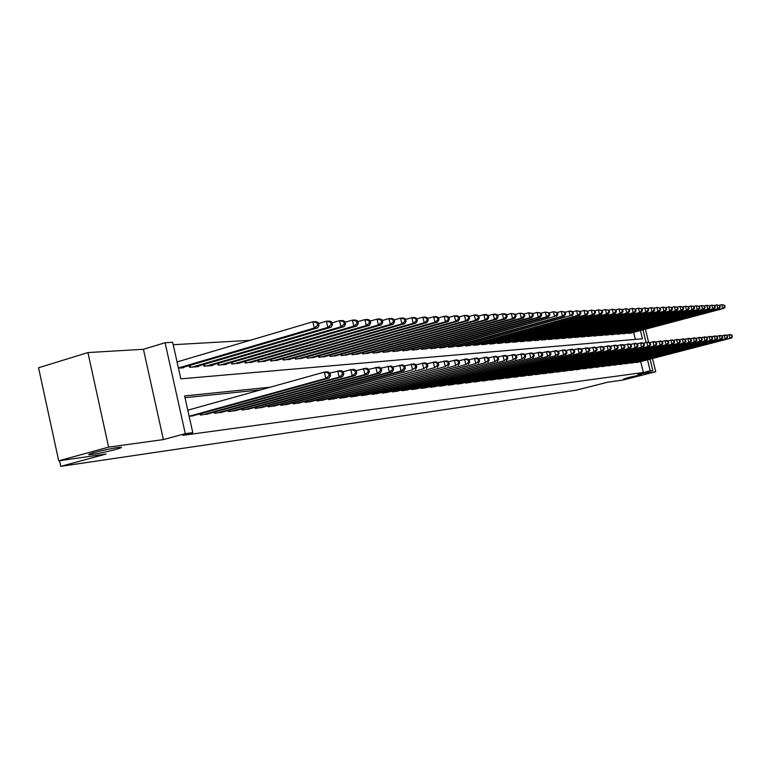 <?xml version="1.0" encoding="UTF-8"?>
<svg xmlns="http://www.w3.org/2000/svg" width="771" height="771" viewBox="0 0 771 771"><rect width="100%" height="100%" fill="white"/><g stroke="black" fill="none" stroke-linecap="round" stroke-linejoin="round"><path stroke-width="1.16" d="M629.097 377.347L641.559 374.677L635.853 376.393L623.421 379.053L629.097 377.347M94.544 452.471C106.812 449.339 115.669 447.604 121.114 447.238C122.242 447.411 120.363 448.182 115.486 449.532C103.372 452.616 94.563 454.35 89.041 454.726C87.865 454.572 89.696 453.82 94.544 452.471M650.088 359.132L652.815 370.427L637.896 374.205L655.736 371.747L622.978 380.036L607.49 382.252L576.082 390.213L60.764 466.359L106.147 454.023L58.702 460.807L38.55 367.767L87.933 352.569L108.615 447.132L163.404 439.586L185.281 433.649L165.09 342.729L172.694 342.314L180.819 378.85L642.445 338.768L640.45 330.537M163.404 439.586L143.435 349.292L87.933 352.569M143.435 349.292L165.09 342.729M250.016 340.358L173.224 344.704M655.736 371.747L652.536 358.505M648.594 342.247L645.443 329.217M58.702 460.807L108.615 447.132M635.044 362.254L638.369 362.139M629.56 362.91L632.933 362.794M623.98 363.575L627.411 363.459M618.313 364.249L621.792 364.134M612.55 364.934L616.087 364.818M606.7 365.627L610.295 365.512M600.744 366.341L604.406 366.225M594.692 367.063L598.412 366.938M588.543 367.796L592.321 367.671M582.288 368.538L586.133 368.413M575.918 369.29L576.033 369.781L579.831 369.174M569.441 370.061L569.557 370.562L573.422 369.945M562.859 370.851L562.975 371.352L566.907 370.726M556.151 371.651L556.277 372.162L560.276 371.516M549.328 372.46L549.453 372.981L553.52 372.335M542.389 373.28L542.514 373.819L546.658 373.154M535.315 374.128L535.45 374.667L539.661 373.993M528.251 375.535L528.125 374.976L528.251 375.535L532.539 374.851M520.936 376.421L520.801 375.843L520.917 376.421L525.292 375.718M513.496 377.318L513.351 376.73L513.457 377.318L517.91 376.605M505.709 377.645L505.853 378.233L510.392 377.511M497.96 378.561L498.105 379.168L502.731 378.426M490.067 379.505L490.211 380.122L494.924 379.361M482.01 380.46L482.164 381.096L486.964 380.315M473.808 381.433L473.953 382.079L478.849 381.288M465.433 382.426L465.588 383.091L470.58 382.281M456.904 383.438L457.058 384.112L462.147 383.293M448.192 384.478L448.356 385.163L453.55 384.324M439.316 385.529L439.48 386.232L444.78 385.375M430.247 386.599L430.411 387.331L435.827 386.454M420.995 387.697L421.168 388.439L426.691 387.553M411.55 388.815L411.724 389.577L417.362 388.671M401.903 389.962L402.086 390.743L407.84 389.808M392.053 391.128L392.237 391.928L398.115 390.974M381.992 392.323L382.185 393.143L388.189 392.169M371.709 393.538L371.901 394.376L378.041 393.383M361.204 394.781L361.406 395.639L367.671 394.627M350.468 396.053L350.66 396.94L357.079 395.899M339.481 397.354L339.683 398.26L346.237 397.19M328.244 398.684L328.456 399.609L335.163 398.52M316.746 400.043L316.968 400.997L323.83 399.879M304.988 401.431L305.21 402.414L312.236 401.267M292.951 402.857L293.182 403.859L300.362 402.693M280.625 404.312L280.856 405.344L288.219 404.149M268 405.806L268.241 406.866L275.777 405.633M255.066 407.329L255.317 408.428L263.036 407.165M241.815 408.9L242.065 410.027L249.977 408.726M228.226 410.5L228.486 411.656L236.601 410.326M214.579 413.333L214.309 412.138L214.56 413.333L222.877 411.974M200.007 413.825L200.277 415.058L208.816 413.651M635.362 339.385L633.666 332.349M178.438 368.152L183.777 367.738L183.662 367.218M189.252 365.579L189.637 367.285L198.311 366.62L198.205 366.109M203.669 364.51L204.036 366.177L212.488 365.521L212.372 365.03M204.026 366.177L203.65 364.51M217.692 363.478L218.058 365.088L226.308 364.452L226.192 363.97M231.387 362.466L231.734 364.037L239.685 362.948M244.744 361.483L245.082 362.996L252.84 361.946M257.774 360.52L258.112 361.994L265.677 360.963M270.505 359.575L270.823 361.011L278.215 360.009M282.928 358.65L283.246 360.047L290.465 359.074M295.062 357.754L295.37 359.113L302.425 358.158M306.916 356.877L307.224 358.197L314.105 357.262M318.51 356.009L318.799 357.301L325.535 356.395M329.834 355.171L330.123 356.424L336.705 355.537M340.907 354.352L341.187 355.576L347.625 354.699M351.74 353.542L352.01 354.737L358.313 353.889M362.331 352.752L362.601 353.918L368.76 353.089M372.701 351.981L372.962 353.118L378.995 352.308M382.84 351.219L383.1 352.328L388.998 351.537M392.776 350.487L393.027 351.566L398.809 350.786M402.501 349.755L402.741 350.815L408.408 350.053M412.022 349.041L412.263 350.073L417.805 349.33M421.351 348.347L421.583 349.359L427.018 348.627M430.497 347.663L430.719 348.646L436.049 347.943M439.451 346.998L439.672 347.952L444.896 347.258M448.23 346.343L448.452 347.278L453.57 346.593M456.837 345.697L457.058 346.613L462.07 345.948M465.279 345.061L465.491 345.957L470.416 345.302M473.558 344.444L473.77 345.321L478.589 344.676M481.682 343.837L481.885 344.695L486.617 344.068M489.643 343.24L489.845 344.078L494.49 343.461M497.468 342.652L497.661 343.471L502.22 342.873M505.362 342.873L505.169 342.064L505.333 342.883L509.804 342.285M512.86 342.295L512.667 341.505L512.879 342.295L517.254 341.717M520.252 341.726L520.068 340.955L520.252 341.726L524.569 341.158M527.325 340.406L527.509 341.168L531.749 340.609M534.457 339.866L534.64 340.618L538.804 340.069M541.464 339.346L541.637 340.069L545.733 339.539M548.345 338.826L548.518 339.539L552.537 339.009M555.11 338.315L555.274 339.018L559.226 338.498M561.76 337.814L561.924 338.508L565.808 337.997M568.294 337.322L568.449 337.997L572.265 337.496M574.713 336.84L574.867 337.505L578.626 337.014M581.026 336.368L581.18 337.014L584.871 336.532M587.232 335.896L587.386 336.532L591.01 336.06M593.342 335.443L593.487 336.06L597.062 335.597M599.346 334.99L599.491 335.597L602.999 335.144M605.254 334.537L605.399 335.144L608.849 334.691M611.066 334.103L611.21 334.691L614.603 334.248M616.781 333.67L616.925 334.248L620.269 333.814M622.409 333.245L622.554 333.814L625.84 333.39M627.951 332.831L628.086 333.39L631.333 332.966M270.322 387.187L184.616 395.937L192.779 432.627L182.833 435.326L643.361 372.509L640.711 361.541M260.906 389.818L185.001 397.682M189.165 416.398L194.379 415.386M59.54 460.692L60.764 466.359M652.815 370.427L650.175 370.784L647.524 359.787M643.361 372.509L650.175 370.784M192.779 432.627L185.281 433.649M643.014 329.863L646.059 342.469M189.136 416.253L325.786 378.426L329.159 378.089L191.902 416.07M187.787 410.211L324.34 372.114L327.723 371.805L329.93 373.01L328.581 373.135L329.159 375.66L330.508 375.525L329.93 373.01M329.159 375.66L325.786 378.426L324.34 372.114L328.581 373.135M329.159 378.089L330.508 375.525M181.195 367.94L317.7 327.887L314.279 328.051L312.853 321.777L177.06 361.936M317.083 322.798L312.853 321.777L316.264 321.632L318.442 322.731L317.083 322.798L317.652 325.304L319.021 325.246L318.442 322.731M317.652 325.304L314.279 328.051L178.4 367.96M319.021 325.246L317.7 327.887M202.802 414.75L339.173 377.096L342.469 376.768L206.397 414.316M329.94 373.048L341.042 370.572L343.249 371.757L341.929 371.882L342.507 374.369L343.818 374.243L343.249 371.757L350.805 369.666L354.014 369.367L356.212 370.543L354.93 370.658L355.489 373.116L356.771 372.991L356.212 370.543M342.507 374.369L339.173 377.096L337.746 370.88L341.929 371.882M342.469 376.768L343.818 374.243M217.027 413.044L352.212 375.805L355.412 375.487L220.525 412.62M355.489 373.116L352.212 375.805L350.805 369.666L354.93 370.658M355.412 375.487L356.771 372.991M230.886 411.367L364.905 374.552L368.027 374.243L234.297 410.962M356.173 370.523L366.639 368.201L368.837 369.357L367.584 369.473L368.143 371.892L369.386 371.776L368.837 369.357M368.143 371.892L364.905 374.552L363.517 368.49L367.584 369.473M368.027 374.243L369.386 371.776M244.407 409.738L377.279 373.328L380.315 373.029L247.732 409.343M368.76 369.319L378.947 367.063L381.134 368.201L379.92 368.316L380.469 370.706L381.684 370.591L381.134 368.201M380.469 370.706L377.279 373.328L375.901 367.343L379.92 368.316M380.315 373.029L381.684 370.591M195.795 366.813L331.125 327.251L327.8 327.405L326.384 321.208L318.616 323.492M330.557 322.211L326.384 321.208L329.709 321.073L331.887 322.162L330.557 322.211L331.125 324.697L332.455 324.63L331.887 322.162M331.125 324.697L327.8 327.405L192.181 367.092M332.455 324.63L331.125 327.251M210.03 365.714L344.194 326.615L340.965 326.769L339.558 320.659L332.05 322.866M343.683 321.652L339.558 320.659L342.796 320.524L344.974 321.594L343.683 321.652L344.242 324.099L345.533 324.042L344.974 321.594M344.242 324.099L340.965 326.769L206.503 365.984M345.533 324.042L344.194 326.615M223.908 364.635L356.934 326.008L353.783 326.162L352.395 320.119L345.119 322.249M356.453 321.102L352.395 320.119L355.547 319.994L357.715 321.044L356.453 321.102L357.012 323.512L358.274 323.463L357.715 321.044M357.012 323.512L353.783 326.162L220.477 364.905M358.274 323.463L356.934 326.008M237.449 363.594L369.338 325.41L366.264 325.555L364.895 319.599L357.86 321.652M368.904 320.572L364.895 319.599L367.969 319.473L370.138 320.514L368.904 320.572L369.454 322.953L370.687 322.895L370.138 320.514M369.454 322.953L366.264 325.555L234.095 363.854M370.687 322.895L369.338 325.41M257.601 408.148L389.336 372.133L392.294 371.844L260.849 407.763M381.019 368.143L390.936 365.955L393.123 367.073L391.938 367.179L392.478 369.54L393.663 369.434L393.123 367.073M392.478 369.54L389.336 372.133L387.967 366.225L391.938 367.179M392.294 371.844L393.663 369.434M250.662 362.572L381.433 324.832L378.436 324.976L377.077 319.088L370.263 321.073M381.038 320.042L377.077 319.088L380.074 318.963L382.243 319.994L381.038 320.042L381.587 322.403L382.782 322.345L382.243 319.994M381.587 322.403L378.436 324.976L247.385 362.823M382.782 322.345L381.433 324.832M270.467 406.596L401.084 370.967L403.975 370.687L273.638 406.221M392.979 366.996L402.626 364.876L404.804 365.974L403.647 366.08L404.197 368.413L405.344 368.307L404.804 365.974M404.197 368.413L401.084 370.967L399.735 365.136L403.647 366.08M403.975 370.687L405.344 368.307M263.557 361.57L393.229 324.263L390.309 324.398L388.96 318.596L382.358 320.505M392.873 319.541L388.96 318.596L391.89 318.471L394.039 319.483L392.873 319.541L393.412 321.864L394.579 321.806L394.039 319.483M393.412 321.864L390.309 324.398L260.357 361.821M394.579 321.806L393.229 324.263M283.034 405.083L412.543 369.839L286.128 404.717M404.63 365.878L414.037 363.816L416.205 364.905L415.077 365.011L415.608 367.314L416.735 367.198L416.205 364.905M415.608 367.314L412.543 369.839L411.213 364.076L415.077 365.011M415.367 369.56L416.735 367.198M276.143 360.597L404.727 323.714L401.874 323.849L400.544 318.115L394.145 319.955M404.409 319.04L400.544 318.115L403.397 317.989L405.546 318.992L404.409 319.04L404.939 321.334L406.076 321.285L405.546 318.992M404.939 321.334L401.874 323.849L273.021 360.838M406.076 321.285L404.727 323.714M295.303 403.609L423.722 368.731L298.329 403.243M415.993 364.799L425.158 362.784L427.327 363.854L426.228 363.96L426.749 366.235L427.847 366.129L427.327 363.854M426.749 366.235L423.722 368.731L422.402 363.045L426.228 363.96M426.479 368.461L427.847 366.129M288.431 359.652L415.945 323.174L413.169 323.3L411.849 317.642L405.652 319.425M415.665 318.558L411.849 317.642L414.634 317.517L416.774 318.51L415.665 318.558L416.195 320.823L417.304 320.775L416.774 318.51M416.195 320.823L413.169 323.3L285.386 359.884M417.304 320.775L415.945 323.174M307.292 402.163L434.632 367.651L310.241 401.807M427.076 363.739L436.02 361.782L438.169 362.842L437.099 362.939L437.62 365.184L438.699 365.078L438.169 362.842M437.62 365.184L434.632 367.651L433.331 362.033L437.099 362.939M437.321 367.381L438.699 365.078M300.439 358.717L426.903 322.644L424.185 322.779L422.884 317.18L416.87 318.905M426.652 318.086L422.884 317.18L425.602 317.064L427.732 318.038L426.652 318.086L427.173 320.322L428.252 320.273L427.732 318.038M427.173 320.322L424.185 322.779L297.461 358.949M428.252 320.273L426.903 322.644M319.001 400.756L445.281 366.591L321.883 400.409M437.899 362.707L446.611 360.799L448.761 361.84L447.72 361.946L448.23 364.163L449.281 364.057L448.761 361.84M448.23 364.163L445.281 366.591L443.99 361.04L447.72 361.946M447.903 366.331L449.281 364.057M312.178 357.811L437.591 322.133L434.94 322.259L433.649 316.727L427.818 318.394M437.369 317.623L433.649 316.727L436.299 316.621L438.429 317.585L437.369 317.623L437.889 319.84L438.95 319.792L438.429 317.585M437.889 319.84L434.94 322.259L309.267 358.043M438.95 319.792L437.591 322.133M330.441 399.378L455.68 365.57L333.255 399.031M448.462 361.695L456.962 359.845L459.102 360.876L458.08 360.973L458.6 363.16L459.622 363.064L459.102 360.876M458.6 363.16L455.68 365.57L454.398 360.076L458.08 360.973M458.244 365.309L459.622 363.064M323.647 356.925L448.028 321.632L445.445 321.758L444.163 316.283L438.506 317.903M447.845 317.18L444.163 316.283L446.756 316.177L448.876 317.132L447.845 317.18L448.356 319.358L449.387 319.319L448.876 317.132M448.356 319.358L445.445 321.758L320.803 357.146M449.387 319.319L448.028 321.632M341.62 398.029L465.838 364.558L344.386 397.691M458.774 360.712L467.072 358.91L469.202 359.922L468.209 360.018L468.71 362.187L469.712 362.091L469.202 359.922M468.71 362.187L465.838 364.558L464.566 359.141L468.209 360.018M468.334 364.317L469.712 362.091M334.855 356.057L458.225 321.141L455.7 321.256L454.437 315.859L448.944 317.421M458.07 316.736L454.437 315.859L456.962 315.753L459.073 316.698L458.07 316.736L458.572 318.895L459.583 318.847L459.073 316.698M458.572 318.895L455.7 321.256L332.07 356.279M459.583 318.847L458.225 321.141M345.813 355.209L468.19 320.659L465.713 320.784L464.46 315.435L459.14 316.958M468.055 316.312L464.46 315.435L466.937 315.339L469.038 316.264L468.055 316.312L468.556 318.442L469.539 318.394L469.038 316.264M468.556 318.442L465.713 320.784L343.095 355.421M469.539 318.394L468.19 320.659M356.539 354.381L477.924 320.196L475.505 320.312L474.271 315.031L469.096 316.495M477.818 315.888L474.271 315.031L476.68 314.934L478.781 315.85L477.818 315.888L478.319 317.999L479.283 317.96L478.781 315.85M478.319 317.999L475.505 320.312L353.879 354.593M479.283 317.96L477.924 320.196M352.559 396.708L475.755 363.575L355.258 396.381M468.845 359.749L476.95 357.995L479.07 358.997L478.097 359.084L478.598 361.233L479.572 361.136L479.07 358.997M478.598 361.233L475.755 363.575L474.502 358.216L478.097 359.084M478.203 363.334L479.572 361.136M363.257 395.417L485.451 362.621L365.897 395.099M478.685 358.814L486.597 357.098L488.718 358.091L487.764 358.178L488.255 360.298L489.209 360.202L488.718 358.091M488.255 360.298L485.451 362.621L484.207 357.32L487.764 358.178M487.841 362.38L489.209 360.202M373.723 394.154L494.924 361.686L376.296 393.846M488.303 357.898L496.032 356.231L498.143 357.204L497.208 357.291L497.7 359.382L498.635 359.296L498.143 357.204M497.7 359.382L494.924 361.686L493.691 356.443L497.208 357.291M497.266 361.454L498.635 359.296M367.025 353.571L487.436 319.734L485.084 319.849L483.851 314.626L478.83 316.052M487.359 315.474L483.851 314.626L486.212 314.529L488.303 315.435L487.359 315.474L487.85 317.565L488.795 317.527L488.303 315.435M487.85 317.565L485.084 319.849L364.423 353.773M488.795 317.527L487.436 319.734M383.958 392.921L504.186 360.761L386.483 392.622M497.709 357.002L505.256 355.373L507.357 356.337L506.441 356.424L506.933 358.496L507.848 358.409L507.357 356.337M506.933 358.496L504.186 360.761L502.971 355.585L506.441 356.424M506.47 360.539L507.848 358.409M377.298 352.781L496.746 319.29L494.433 319.396L493.218 314.24L488.342 315.618M496.688 315.079L493.218 314.24L495.531 314.144L497.613 315.04L496.688 315.079L497.179 317.141L498.095 317.103L497.613 315.04M497.179 317.141L494.433 319.396L374.745 352.973M498.095 317.103L496.746 319.29M393.981 391.716L513.245 359.864L396.448 391.417M506.894 356.125L514.276 354.544L516.368 355.489L515.481 355.576L515.963 357.628L516.849 357.542L516.368 355.489M515.963 357.628L513.245 359.864L512.04 354.747L515.481 355.576M515.481 359.643L516.849 357.542M387.341 352L505.843 318.847L503.588 318.963L502.384 313.855L497.652 315.185M505.815 314.684L502.384 313.855L504.639 313.758L506.72 314.645L505.815 314.684L506.296 316.727L507.202 316.688L506.72 314.645M506.296 316.727L503.588 318.963L384.854 352.193M507.202 316.688L505.843 318.847M403.792 390.531L522.112 358.987L406.211 390.242M515.886 355.277L523.104 353.725L525.186 354.66L524.309 354.747L524.791 356.771L525.668 356.684L525.186 354.66M524.791 356.771L522.112 358.987L520.917 353.928L524.309 354.747M524.299 358.775L525.668 356.684M397.181 351.239L514.749 318.423L512.542 318.529L511.346 313.479L506.749 314.77M514.739 314.298L511.346 313.479L515.626 314.26L514.739 314.298L515.221 316.322L516.098 316.283L515.626 314.26M515.221 316.322L512.542 318.529L394.742 351.431M516.098 316.283L514.749 318.423M413.391 389.374L530.785 358.13L415.762 389.095M524.685 354.438L531.739 352.925L533.811 353.85L532.954 353.937L533.436 355.932L534.284 355.855L533.811 353.85M533.436 355.932L530.785 358.13L529.6 353.118L532.954 353.937M532.925 357.917L534.284 355.855M406.818 350.497L523.461 318.009L521.302 318.105L520.117 313.113L515.645 314.366M523.47 313.922L520.117 313.113L524.338 313.893L523.47 313.922L523.952 315.927L524.81 315.888L524.338 313.893M523.952 315.927L521.302 318.105L404.428 350.68M524.81 315.888L523.461 318.009M422.797 388.247L539.266 357.291L425.12 387.967M533.291 353.619L540.192 352.145L542.254 353.06L541.415 353.137L541.888 355.123L542.726 355.036L542.254 353.06M541.888 355.123L539.266 357.291L538.091 352.337L541.415 353.137M541.358 357.089L542.726 355.036M416.253 349.764L531.99 317.594L529.87 317.7L528.704 312.756L524.357 313.97M532.019 313.556L528.704 312.756L532.867 313.527L532.019 313.556L532.491 315.532L533.339 315.493L532.867 313.527M532.491 315.532L529.87 317.7L413.911 349.947M533.339 315.493L531.99 317.594M432.011 387.138L547.574 356.472L434.285 386.859M541.714 352.819L548.46 351.374L550.513 352.28L549.694 352.357L550.166 354.323L550.986 354.246L550.513 352.28M550.166 354.323L547.574 356.472L546.408 351.566L549.694 352.357M549.627 356.269L550.986 354.246M425.496 349.051L540.336 317.199L538.264 317.295L537.108 312.409L532.877 313.585M540.384 313.199L537.108 312.409L541.213 313.161L540.384 313.199L540.857 315.156L541.676 315.117L541.213 313.161M540.857 315.156L538.264 317.295L423.202 349.234M541.676 315.117L540.336 317.199M441.041 386.049L555.708 355.662L443.267 385.779M549.954 352.039L556.556 350.632L558.609 351.528L557.809 351.595L558.271 353.542L559.071 353.465L558.609 351.528M558.271 353.542L555.708 355.662L554.551 350.815L557.809 351.595M557.712 355.47L559.071 353.465M434.555 348.357L548.509 316.804L546.485 316.9L545.328 312.062L541.223 313.209M548.586 312.853L545.328 312.062L549.395 312.814L548.586 312.853L549.039 314.78L549.848 314.741L549.395 312.814L553.385 311.725L557.394 312.467L556.604 312.506L557.057 314.414L557.857 314.385L557.394 312.467M549.039 314.78L546.485 316.9L432.3 348.531M549.848 314.741L548.509 316.804M449.888 384.98L563.668 354.882L452.076 384.719M558.031 351.268L564.497 349.889L566.531 350.776L565.75 350.853L566.203 352.771L566.993 352.694L566.531 350.776M566.203 352.771L563.668 354.882L562.522 350.073L565.75 350.853M565.635 354.679L566.993 352.694M458.562 383.939L571.475 354.101L460.701 383.679M565.943 350.526L572.265 349.176L574.289 350.053L573.528 350.121L573.981 352.019L574.742 351.952L574.289 350.053M573.981 352.019L571.475 354.101L570.338 349.35L573.528 350.121M573.393 353.918L574.742 351.952M467.062 382.908L579.117 353.349L469.163 382.657M573.682 349.783L579.879 348.473L581.903 349.33L581.141 349.408L581.594 351.287L582.346 351.21L581.903 349.33M581.594 351.287L579.117 353.349L577.99 348.646L581.141 349.408M580.997 353.166L582.346 351.21M443.431 347.663L554.532 316.515L441.224 347.837M557.057 314.414L554.532 316.515L553.385 311.725L556.604 312.506M557.857 314.385L556.517 316.418M452.134 346.998L564.353 316.043L562.416 316.129L561.278 311.397L557.394 312.477M564.468 312.168L561.278 311.397L565.239 312.13L564.468 312.168L564.912 314.057L565.692 314.028L565.239 312.13L570.925 310.992L572.93 311.802L572.169 311.831L572.612 313.71L573.373 313.672L572.93 311.802M564.912 314.057L562.416 316.129L449.965 347.162M565.692 314.028L564.353 316.043M460.663 346.333L570.135 315.763L458.543 346.497M572.612 313.71L570.135 315.763L569.017 311.07L572.169 311.831M573.373 313.672L572.043 315.667M475.399 381.905L586.606 352.607L477.461 381.655M581.276 349.07L587.338 347.779L589.352 348.637L588.61 348.704L589.054 350.564L589.796 350.497L589.352 348.637M589.054 350.564L586.606 352.607L585.488 347.952L588.61 348.704M588.456 352.424L589.796 350.497M469.028 345.687L579.57 315.31L577.701 315.397L576.592 310.752L572.872 311.783M579.705 311.513L576.592 310.752L580.457 311.474L579.705 311.513L580.158 313.363L580.9 313.334L580.457 311.474M580.158 313.363L577.701 315.397L466.956 345.851M580.9 313.334L579.57 315.31M483.581 380.922L593.94 351.884L485.595 380.681M588.707 348.367L594.653 347.104L596.658 347.952L595.935 348.02L596.368 349.861L597.101 349.793L596.658 347.952M596.368 349.861L593.94 351.884L592.841 347.268L595.935 348.02M595.761 351.701L597.101 349.793M477.23 345.051L586.953 314.954L585.122 315.04L584.023 310.443L580.38 311.445M587.107 311.195L584.023 310.443L587.839 311.166L587.107 311.195L587.55 313.036L588.283 312.997L587.839 311.166M587.55 313.036L585.122 315.04L475.196 345.206M588.283 312.997L586.953 314.954M491.599 379.958L601.139 351.171L493.585 379.717M596.002 347.673L601.823 346.439L603.818 347.278L603.105 347.345L603.548 349.167L604.252 349.099L603.818 347.278M603.548 349.167L601.139 351.171L600.05 346.603L603.105 347.345M602.922 350.988L604.252 349.099M485.287 344.435L594.19 314.607L592.388 314.693L591.299 310.144L587.743 311.118M594.354 310.886L591.299 310.144L595.077 310.848L594.354 310.886L594.798 312.698L595.511 312.669L595.077 310.848M594.798 312.698L592.388 314.693L483.282 344.589M595.511 312.669L594.19 314.607M499.473 379.004L608.194 350.468L501.41 378.773M603.144 346.998L608.859 345.784L610.834 346.613L610.14 346.68L610.574 348.492L611.268 348.425L610.834 346.613M610.574 348.492L608.194 350.468L607.114 345.948L610.14 346.68M609.938 350.294L611.268 348.425M493.18 343.818L601.284 314.269L599.52 314.346L598.441 309.846L594.952 310.8M601.467 310.578L598.441 309.846L602.17 310.549L601.467 310.578L601.9 312.38L602.604 312.351L602.17 310.549M601.9 312.38L599.52 314.346L491.223 343.972M602.604 312.351L601.284 314.269M507.193 378.079L615.113 349.783L509.101 377.848M610.16 346.333L615.75 345.148L617.725 345.967L617.041 346.034L617.475 347.827L618.149 347.76L617.725 345.967M617.475 347.827L615.113 349.783L614.044 345.312L617.041 346.034M616.829 349.62L618.149 347.76M514.777 377.164L621.908 349.109L516.647 376.932M617.031 345.678L622.515 344.521L624.481 345.331L623.806 345.398L624.24 347.172L624.905 347.104L624.481 345.331M624.24 347.172L621.908 349.109L620.838 344.676L623.806 345.398M623.585 348.945L624.905 347.104M522.218 376.267L628.567 348.453L524.049 376.046M623.778 345.042L629.155 343.905L631.102 344.714L630.447 344.772L630.871 346.526L631.526 346.468L631.102 344.714M630.871 346.526L628.567 348.453L627.507 344.059L630.447 344.772M630.206 348.29L631.526 346.468M500.938 343.22L608.242 313.932L606.517 314.019L605.447 309.547L602.026 310.491M608.444 310.279L605.447 309.547L609.129 310.25L608.444 310.279L608.868 312.062L609.562 312.033L609.129 310.25M608.868 312.062L606.517 314.019L499.01 343.365M609.562 312.033L608.242 313.932M508.542 342.632L615.075 313.604L613.379 313.681L612.309 309.267L608.965 310.183M615.277 309.981L612.309 309.267L615.962 309.952L615.277 309.981L615.701 311.754L616.386 311.725L615.962 309.952M615.701 311.754L613.379 313.681L506.653 342.777M616.386 311.725L615.075 313.604M516.011 342.054L621.773 313.286L620.106 313.363L619.055 308.978L615.769 309.884M621.995 309.691L619.055 308.978L622.66 309.663L621.995 309.691L622.409 311.445L623.074 311.417L622.66 309.663M622.409 311.445L620.106 313.363L514.161 342.199M623.074 311.417L621.773 313.286M529.523 375.381L635.102 347.808L531.325 375.169M630.389 344.415L635.661 343.307L637.607 344.097L636.962 344.165L637.386 345.9L638.031 345.842L637.607 344.097M637.386 345.9L635.102 347.808L634.051 343.452L636.962 344.165M636.711 347.644L638.031 345.842M523.355 341.486L628.346 312.968L626.707 313.045L625.667 308.708L622.448 309.585M628.577 309.412L625.667 308.708L629.232 309.383L628.577 309.412L628.991 311.147L629.647 311.118L629.232 309.383M628.991 311.147L626.707 313.045L521.533 341.63M629.647 311.118L628.346 312.968M536.693 374.523L641.511 347.172L538.466 374.311M636.885 343.799L642.06 342.719L643.987 343.5L643.361 343.558L643.775 345.283L644.411 345.225L643.987 343.5M643.775 345.283L641.511 347.172L640.47 342.864L643.361 343.558M643.091 347.017L644.411 345.225M530.554 340.927L634.793 312.66L633.193 312.737L632.153 308.439L629.001 309.296M635.034 309.132L632.153 308.439L635.68 309.104L635.034 309.132L635.458 310.858L636.094 310.829L635.68 309.104M635.458 310.858L633.193 312.737L528.761 341.071M636.094 310.829L634.793 312.66M543.738 373.675L647.804 346.545L545.482 373.463M643.255 343.201L648.334 342.131L650.252 342.912L649.635 342.97L650.049 344.676L650.666 344.618L650.252 342.912M650.049 344.676L647.804 346.545L646.773 342.276L649.635 342.97M649.365 346.391L650.666 344.618M537.628 340.387L641.125 312.351L639.554 312.428L638.523 308.169L635.429 309.007M641.385 308.863L638.523 308.169L642.012 308.834L641.385 308.863L641.8 310.568L642.426 310.54L642.012 308.834M641.8 310.568L639.554 312.428L535.874 340.522M642.426 310.54L641.125 312.351M550.658 372.836L653.981 345.938L552.364 372.634M649.51 342.613L654.492 341.563L656.41 342.334L655.793 342.391L656.208 344.088L656.815 344.03L656.41 342.334M656.208 344.088L653.981 345.938L652.96 341.707L655.793 342.391M655.514 345.784L656.815 344.03M544.577 339.847L647.351 312.053L645.799 312.13L644.778 307.908L641.742 308.737M647.611 308.593L644.778 307.908L648.228 308.564L647.611 308.593L648.016 310.279L648.633 310.25L648.228 308.564M648.016 310.279L645.799 312.13L542.851 339.982M648.633 310.25L647.351 312.053M557.452 372.017L660.053 345.341L559.139 371.815M655.649 342.025L660.545 341.004L662.443 341.765L661.846 341.823L662.25 343.5L662.848 343.442L662.443 341.765M662.25 343.5L660.053 345.341L659.041 341.148L661.846 341.823M661.557 345.186L662.848 343.442M551.41 339.317L653.451 311.763L651.938 311.831L650.926 307.648L647.948 308.458M653.731 308.333L650.926 307.648L654.338 308.304L653.731 308.333L654.136 310L654.743 309.981L654.338 308.304M654.136 310L651.938 311.831L549.713 339.452M654.743 309.981L653.451 311.763M564.141 371.217L666.019 344.743L565.789 371.015M661.682 341.457L666.481 340.454L668.38 341.206L667.792 341.264L668.197 342.931L668.785 342.873L668.38 341.206M668.197 342.931L666.019 344.743L665.007 340.589L667.792 341.264M667.484 344.598L668.785 342.873M558.117 338.797L659.446 311.474L657.962 311.542L656.959 307.398L654.03 308.188M659.735 308.072L656.959 307.398L660.333 308.043L659.735 308.072L660.14 309.73L660.728 309.701L660.333 308.043M660.14 309.73L657.962 311.542L556.45 338.932M660.728 309.701L659.446 311.474M570.704 370.417L671.869 344.165L572.323 370.225M667.599 340.898L672.322 339.915L674.201 340.666L673.623 340.715L674.027 342.363L674.606 342.305L674.201 340.666M674.027 342.363L671.869 344.165L670.866 340.05L673.623 340.715M673.314 344.02L674.606 342.305M564.709 338.286L665.344 311.185L663.879 311.262L662.877 307.147L660.015 307.928M665.633 307.822L662.877 307.147L666.221 307.793L665.633 307.822L666.038 309.46L666.616 309.431L666.221 307.793M666.038 309.46L663.879 311.262L563.071 338.421M666.616 309.431L665.344 311.185M577.151 369.646L677.622 343.596L578.751 369.454M673.42 340.348L678.046 339.385L679.926 340.127L679.357 340.175L679.762 341.813L680.321 341.755L679.926 340.127M679.762 341.813L677.622 343.596L676.63 339.519L679.357 340.175M679.039 343.461L680.321 341.755M571.195 337.785L671.127 310.906L669.691 310.983L668.698 306.906L665.884 307.668M671.435 307.571L668.698 306.906L672.004 307.542L671.435 307.571L671.83 309.2L672.399 309.171L672.004 307.542M671.83 309.2L669.691 310.983L569.586 337.91M672.399 309.171L671.127 310.906M583.502 368.875L683.27 343.037L585.073 368.692M679.135 339.809L683.684 338.864L685.554 339.597L684.995 339.645L685.39 341.264L685.949 341.216L685.554 339.597M685.39 341.264L683.27 343.037L682.287 338.989L684.995 339.645M684.667 342.902L685.949 341.216M577.566 337.293L676.813 310.636L675.406 310.703L674.423 306.665L671.657 307.417M677.131 307.33L674.423 306.665L677.69 307.301L677.131 307.33L677.516 308.94L678.085 308.911L677.69 307.301M677.516 308.94L675.406 310.703L575.985 337.419M678.085 308.911L676.813 310.636M589.738 368.133L688.821 342.488L591.28 367.94M684.754 339.279L689.216 338.353L691.076 339.076L690.527 339.124L690.922 340.734L691.471 340.676L691.076 339.076M690.922 340.734L688.821 342.488L687.848 338.479L690.527 339.124M690.199 342.353L691.471 340.676M583.83 336.811L682.402 310.366L681.015 310.434L680.041 306.434L677.323 307.166M682.721 307.089L680.041 306.434L683.279 307.06L682.721 307.089L683.116 308.689L683.665 308.66L683.279 307.06M683.116 308.689L681.015 310.434L582.278 336.927M683.665 308.66L682.402 310.366M595.867 367.391L694.276 341.948L597.39 367.208M690.276 338.758L694.661 337.843L696.512 338.565L695.972 338.614L696.358 340.204L696.897 340.156L696.512 338.565M696.358 340.204L694.276 341.948L693.312 337.968L695.972 338.614M695.625 341.813L696.897 340.156M589.988 336.339L687.896 310.106L686.537 310.173L685.564 306.203L682.904 306.925M688.224 306.848L685.564 306.203L688.773 306.829L688.224 306.848L688.609 308.439L689.158 308.41L688.773 306.829M688.609 308.439L686.537 310.173L588.466 336.455M689.158 308.41L687.896 310.106M601.9 366.659L699.644 341.418L603.394 366.485M695.702 338.247L700.01 337.351L701.851 338.064L701.321 338.112L701.706 339.693L702.236 339.645L701.851 338.064M701.706 339.693L699.644 341.418L698.68 337.476L701.321 338.112M700.974 341.283L702.236 339.645M596.05 335.867L693.302 309.846L691.953 309.913L690.999 305.981L688.378 306.685M693.64 306.617L690.999 305.981L694.17 306.598L693.64 306.617L694.016 308.188L694.555 308.169L694.17 306.598M694.016 308.188L691.953 309.913L594.547 335.983M694.555 308.169L693.302 309.846M607.837 365.946L704.916 340.898L609.302 365.772M701.032 337.746L705.272 336.869L707.103 337.573L706.583 337.621L706.968 339.182L707.489 339.134L707.103 337.573M706.968 339.182L704.916 340.898L703.962 336.985L706.583 337.621M706.226 340.763L707.489 339.134M602.016 335.404L698.613 309.585L697.292 309.653L696.338 305.75L693.765 306.444M698.95 306.386L696.338 305.75L699.48 306.366L698.95 306.386L699.336 307.947L699.856 307.928L699.48 306.366M699.336 307.947L697.292 309.653L600.532 335.52M699.856 307.928L698.613 309.585M613.668 365.242L710.11 340.387L615.113 365.069M706.275 337.255L710.448 336.387L712.269 337.091L711.749 337.139L712.134 338.681L712.645 338.633L712.269 337.091M712.134 338.681L710.11 340.387L709.156 336.503L711.749 337.139M711.392 340.252L712.645 338.633M607.876 334.951L703.827 309.335L702.535 309.402L701.591 305.538L699.056 306.212M704.183 306.164L701.591 305.538L704.694 306.145L704.183 306.164L704.559 307.706L705.08 307.687L704.694 306.145M704.559 307.706L702.535 309.402L606.42 335.067M705.08 307.687L703.827 309.335M619.412 364.548L715.209 339.876L620.838 364.384M711.431 336.763L715.527 335.915L717.338 336.609L716.837 336.657L717.213 338.19L717.714 338.141L717.338 336.609M717.213 338.19L715.209 339.876L714.264 336.031L716.837 336.657M716.471 339.751L717.714 338.141M613.649 334.508L708.963 309.094L707.691 309.152L706.756 305.316L704.27 305.981M709.32 305.942L706.756 305.316L709.831 305.923L709.32 305.942L709.696 307.475L710.207 307.456L709.831 305.923M709.696 307.475L707.691 309.152L612.213 334.614M710.207 307.456L708.963 309.094M625.059 363.873L720.22 339.385L626.466 363.7M716.5 336.291L720.528 335.452L722.34 336.137L721.839 336.185L722.215 337.708L722.706 337.659L722.34 336.137M722.215 337.708L720.22 339.385L719.285 335.568L721.839 336.185M721.463 339.259L722.706 337.659M619.325 334.065L714.013 308.853L712.761 308.911L711.835 305.104L709.387 305.759M714.38 305.721L711.835 305.104L714.881 305.702L714.38 305.721L714.756 307.243L715.257 307.224L714.881 305.702M714.756 307.243L712.761 308.911L617.918 334.18M715.257 307.224L714.013 308.853M630.62 363.199L725.154 338.893L631.998 363.035M721.492 335.819L725.453 335L727.246 335.674L727.13 337.235L727.622 337.187L727.246 335.674M727.13 337.235L725.154 338.893L724.229 335.115L726.764 335.722M726.378 338.768L727.622 337.187M624.915 333.631L718.986 308.612L717.753 308.67L716.828 304.902L714.428 305.538M719.353 305.509L716.828 304.902L719.844 305.489L719.353 305.509L719.728 307.022L720.22 307.003L719.844 305.489M719.728 307.022L717.753 308.67L623.527 333.747M720.22 307.003L718.986 308.612M636.094 362.543L730.012 338.411L637.453 362.38M726.398 335.356L730.291 334.547L732.084 335.221L731.968 336.773L732.084 335.221M731.968 336.773L730.012 338.411L729.096 334.662L731.602 335.269M731.216 338.296L732.45 336.725M630.418 333.207L723.873 308.381L722.658 308.439L721.743 304.69L719.382 305.326M724.248 305.297L721.743 304.69L724.74 305.277L724.248 305.297L724.615 306.8L725.106 306.771L724.74 305.277M724.615 306.8L722.658 308.439L629.049 333.313M725.106 306.771L723.873 308.381M200.335 415.049L200.055 413.805M201.192 414.952L200.884 413.584M215.427 413.237L215.128 411.907M229.295 411.56L229.016 410.278M242.836 409.931L242.557 408.688M190.129 365.319L190.553 367.218M189.309 365.56L189.695 367.285M204.479 364.269L204.893 366.109M218.472 363.247L218.877 365.03M232.119 362.254L232.514 363.97M256.039 408.341L255.77 407.136M245.438 361.281L245.814 362.948M268.925 406.789L268.655 405.623M258.43 360.327L258.796 361.936M281.502 405.267L281.242 404.149M271.122 359.392L271.469 360.963M293.78 403.792L293.529 402.703M283.506 358.486L283.853 359.999M305.779 402.346L305.538 401.286M295.611 357.599L295.939 359.064M317.498 400.93L317.267 399.908M307.427 356.732L307.754 358.158M328.947 399.551L328.725 398.559M318.982 355.874L319.3 357.262M340.146 398.202L339.924 397.238M330.277 355.046L330.586 356.395M341.322 354.226L341.62 355.537M352.125 353.436L352.414 354.699M351.094 396.882L350.882 395.947M361.801 395.59L361.589 394.685M372.277 394.328L372.075 393.441M362.688 352.655L362.977 353.889M382.532 393.094L382.329 392.237M373.029 351.884L373.309 353.089M392.555 391.89L392.362 391.051M383.148 351.142L383.418 352.308M402.375 390.704L402.192 389.885M393.056 350.4L393.316 351.537M411.993 389.548L411.81 388.748M402.761 349.687L403.011 350.795M421.409 388.411L421.236 387.64M412.254 348.984L412.504 350.053M430.632 387.302L430.459 386.55M421.564 348.29L421.814 349.34M439.672 386.213L439.509 385.481M430.69 347.615L430.922 348.637M448.529 385.143L448.365 384.43M457.213 384.093L457.049 383.399M465.732 383.071L465.568 382.397M439.624 346.95L439.855 347.943M448.385 346.295L448.606 347.268M456.972 345.659L457.193 346.603M474.078 382.069L473.924 381.404M465.395 345.032L465.617 345.948M482.26 381.076L482.106 380.431M473.654 344.415L473.866 345.312M490.289 380.113L490.144 379.486M481.759 343.808L481.962 344.685M498.172 379.159L498.027 378.551M489.71 343.22L489.913 344.068M505.901 378.233L505.757 377.626M497.517 342.632L497.709 343.471"/></g></svg>
